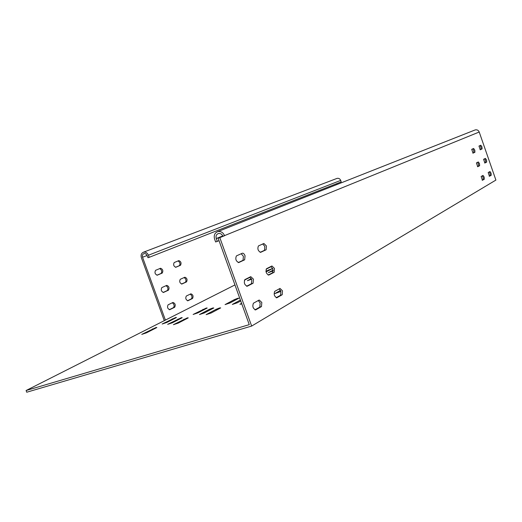 <?xml version="1.0" encoding="UTF-8"?>
<svg xmlns="http://www.w3.org/2000/svg" width="522" height="522" viewBox="0 0 522 522"><rect width="100%" height="100%" fill="white"/><g stroke="black" fill="none" stroke-linecap="round" stroke-linejoin="round"><path stroke-width="0.78" d="M268.158 275.068L272.562 272.791L272.856 268.921L270.957 266.468M274.461 268.406L274.174 272.282L268.817 275.055C266.207 273.828 265.457 271.701 266.572 268.68L271.942 265.972L274.461 268.406M260.132 252.354L264.51 250.312L264.824 246.495L262.775 243.963M266.422 245.966L266.116 249.784L260.693 252.315C258.038 251.049 257.281 248.922 258.423 245.94L263.858 243.474L266.422 245.966M254.951 309.859L259.812 307.086L260.152 302.969L258.273 300.522M261.816 302.46L261.476 306.584L255.734 309.859C252.981 308.665 252.211 306.447 253.424 303.217L259.186 300.019L261.816 302.46M246.567 286.252L251.421 283.74L251.787 279.681L249.77 277.149M253.444 279.153L253.085 283.218L247.271 286.226C244.466 284.986 243.689 282.774 244.929 279.583L250.756 276.647L253.444 279.153M238.182 262.599L243.017 260.341L243.402 256.341L241.223 253.725M245.053 255.8L244.668 259.799L238.789 262.546C235.937 261.261 235.148 259.049 236.414 255.904L242.312 253.235C243.337 253.007 244.25 253.862 245.053 255.8M276.19 297.736L280.595 295.224L280.869 291.296L279.1 288.927M282.48 290.806L282.213 294.728L276.921 297.749C274.357 296.561 273.613 294.434 274.709 291.374L280.014 288.425L282.48 290.806M477.513 162.368L478.426 163.941L478.576 166.087L477.473 166.655M479.627 165.735L479.477 163.588L478.322 161.957L476.423 162.916L477.734 166.72L479.627 165.735L478.576 166.087M472.775 148.861L473.748 150.486L473.885 152.613L472.808 153.116M474.942 152.254L474.798 150.127L473.63 148.476L471.705 149.344L473.023 153.148L474.942 152.254L473.885 152.613M489.212 171.973L490.047 173.467L490.21 175.581L489.179 176.168M491.241 175.235L491.078 173.128L489.975 171.549L488.187 172.547L489.46 176.26L491.241 175.235L490.21 175.581M484.599 158.792L485.486 160.339L485.643 162.427L484.618 162.955M486.674 162.081L486.517 159.993L485.401 158.394L483.587 159.308L484.866 163.021L486.674 162.081L485.643 162.427M479.979 145.599L480.919 147.191L481.069 149.259L480.064 149.729M482.1 148.907L481.95 146.839L480.821 145.22L478.981 146.049L480.266 149.762L482.1 148.907L481.069 149.259M482.237 175.855L483.098 177.382L483.255 179.548L482.145 180.181M484.312 179.203L484.155 177.036L483.013 175.425L481.134 176.469L482.439 180.273L484.312 179.203L483.255 179.548M212.845 307.98L209.309 309.35L199.469 314.551L204.35 312.932L213.785 307.967L212.845 307.98M181.415 317.676L167.66 324.338L172.436 322.746L182.237 317.702L181.415 317.676M272.654 268.419L265.92 271.231M156.111 327.477L141.762 334.387L146.558 332.788L156.854 327.535L156.111 327.477M237.856 298.264L234.378 299.615L225.067 304.6L229.934 302.988L238.874 298.225L237.856 298.264M175.699 317.513L162.159 324.012L166.825 322.459L176.482 317.533L175.699 317.513M187.405 317.852L173.428 324.677L178.328 323.046L188.266 317.878L187.405 317.852M206.301 308.039L193.127 314.459L197.884 312.874L207.195 308.026L206.301 308.039M219.71 307.915L216.095 309.324L206.131 314.655L211.142 312.991L220.695 307.908L219.71 307.915M280.471 290.395L274.853 293.586L280.908 291.413M241.588 303.347L239.924 304.293L241.79 303.908M247.989 325.023L26.1 390.521L26.733 392.224L251.65 326.067L495.9 180.077L479.216 132.02L218.137 238.215L249.262 324.651L247.989 325.023M273.241 270.846L268.295 272.66L273.169 270.128M240.727 300.953L237.308 302.799L232.31 304.45L240.407 300.059M266.044 271.89L272.686 268.491M251.317 278.657L247.376 280.686L251.611 279.244M271.257 266.611L266.096 269.215M250.09 277.286L244.407 280.157M234.959 284.927L26.1 390.521M336.729 178.504L337.029 178.387C338.706 178.048 339.926 178.72 340.696 180.41L341.218 181.884L149.201 257.32L148.431 255.212C147.328 252.792 145.677 251.787 143.485 252.198C141.358 253.15 140.653 254.971 141.371 257.653L164.313 320.743M149.201 257.32L148.02 257.724L146.369 254.279L145.057 253.568L143.948 253.614C142.532 254.247 142.069 255.46 142.545 257.248L165.376 320.032M159.725 268.595C161.781 269.939 162.238 271.557 161.096 273.45L156.92 275.224M157.207 275.205L162.257 273.058C163.366 270.748 162.792 269.15 160.515 268.262L155.569 270.331C154.427 272.66 155.008 274.272 157.318 275.166L157.2 275.205M190.23 294.147C192.044 295.55 192.442 297.116 191.411 298.838L187.483 300.77M188.005 300.711L192.553 298.48C193.558 296.222 193.01 294.669 190.908 293.821L186.308 296.033C185.277 298.31 185.832 299.876 187.966 300.731L187.79 300.783M184.155 277.554C186.034 278.924 186.452 280.49 185.401 282.258L181.486 284.053M181.95 283.994L186.543 281.887C187.561 279.642 187.007 278.089 184.879 277.228L180.253 279.309C179.203 281.567 179.764 283.133 181.924 284.001L181.787 284.046M178.054 260.941C180.005 262.266 180.449 263.838 179.392 265.652L175.503 267.31M175.777 267.284L180.527 265.267C181.558 263.049 180.997 261.496 178.844 260.608L174.178 262.559C173.121 264.798 173.689 266.364 175.875 267.251L175.764 267.29M172.299 302.786C174.211 304.215 174.609 305.827 173.506 307.628L169.291 309.696M169.846 309.631L174.674 307.262C175.757 304.913 175.19 303.315 172.978 302.46L168.097 304.815C166.988 307.184 167.555 308.796 169.8 309.657L169.611 309.709M166.029 285.704C167.999 287.1 168.43 288.712 167.308 290.552L163.105 292.477M163.588 292.411L168.469 290.173C169.565 287.844 168.998 286.245 166.753 285.377L161.84 287.583C160.711 289.932 161.285 291.55 163.562 292.424L163.406 292.47M337.068 184.475L336.768 183.633M219.025 240.688L215.632 241.967L214.601 239.115C213.642 235.402 214.692 232.903 217.765 231.605C220.832 231.076 223.103 232.44 224.577 235.696L219.821 237.64L251.65 326.067M219.821 237.64L218.137 238.215M222.914 236.27C221.922 234.091 220.408 233.184 218.359 233.543C216.317 234.411 215.619 236.081 216.258 238.547L217.289 241.405M474.687 130.115L475.216 129.906C477.082 129.541 478.413 130.246 479.216 132.02M274.174 272.282L272.562 272.791M266.116 249.784L264.51 250.312M261.476 306.584L259.812 307.086M253.085 283.218L251.421 283.74M244.668 259.799L243.017 260.341M282.213 294.728L280.595 295.224M209.603 310.166L209.309 309.35M178.172 319.797L177.898 319.04M269 270.376L268.784 269.776M152.802 329.604L152.535 328.867M234.685 300.457L234.378 299.615M172.514 319.555L172.253 318.844M184.103 320.045L183.809 319.249M203.123 310.146L202.843 309.376M216.408 310.192L216.095 309.324M161.096 273.45L162.257 273.058M191.411 298.838L192.553 298.48M185.401 282.258L186.543 281.887M179.392 265.652L180.527 265.267M173.506 307.628L174.674 307.262M167.308 290.552L168.469 290.173M147.184 255.447L142.545 257.248M276.98 297.723L276.647 297.821M255.8 309.827L255.421 309.944M340.696 180.41L148.431 255.212M222.763 235.905L216.258 238.547M337.029 178.387L143.485 252.198M217.765 231.605L475.216 129.906"/></g></svg>
